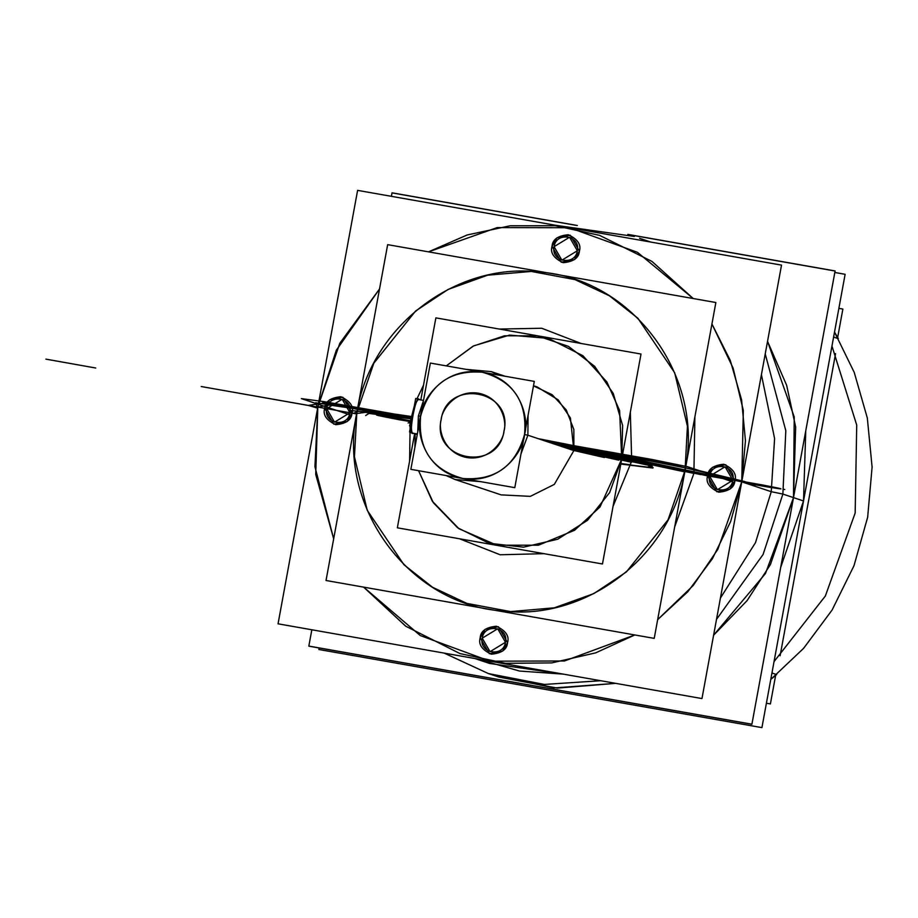 <?xml version="1.0" encoding="UTF-8"?>
<svg xmlns="http://www.w3.org/2000/svg" width="918" height="918" viewBox="0 0 918 918"><rect width="100%" height="100%" fill="white"/><g stroke="black" fill="none" stroke-linecap="round" stroke-linejoin="round"><path stroke-width="1.38" d="M357.607 190.37L781.528 265.118L701.972 698.575L278.051 623.815L357.607 190.37M379.524 288.986L336.321 350.217L317.823 407.087L336.321 350.217L379.524 288.986L339.786 343.298L317.823 407.087L315.723 474.376L333.67 538.866L314.931 466.723L317.823 407.087L314.931 466.723L333.67 538.866M363.62 587.13L405.745 626.214L459.975 653.57L405.745 626.214L363.62 587.13L420.283 635.554L490.017 661.19L564.49 660.983L634.82 634.958L595.69 652.859L551.752 662.899L505.474 663.335L459.975 653.57L505.474 663.335L551.752 662.899L595.69 652.859L634.82 634.958M657.667 619.627L693.193 585.523L717.83 549.331L741.755 481.847L717.83 549.331L693.193 585.523L657.667 619.627L687.811 591.743L712.425 558.683L730.613 521.619L741.755 481.847L745.45 440.766L741.583 399.812L730.269 360.418L711.932 323.985L733.103 368.084L743.328 410.426L741.755 481.847L771.246 491.692L741.755 481.847L743.328 410.426L733.103 368.084L711.932 323.985M693.216 298.534L651.952 261.412L599.615 235.364L651.952 261.412L693.216 298.534L637.459 252.312L569.562 227.744L497.2 227.584L428.499 251.853L467.124 234.997L510.167 225.771L555.298 225.725L599.615 235.364L555.298 225.725L510.167 225.771L467.124 234.997L428.499 251.853M505.485 642.267C503.397 657.736 478.703 653.375 482.237 638.171C484.337 622.714 509.02 627.063 505.485 642.267L497.694 628.75L482.237 638.171L490.04 651.688L505.485 642.267L497.694 628.75L482.237 638.171L490.04 651.688L505.485 642.267M732.862 480.286C730.774 495.743 706.08 491.382 709.614 476.178C711.714 460.721 736.397 465.07 732.862 480.286L725.071 466.769L709.614 476.178L717.417 489.696L732.862 480.286L725.071 466.769L709.614 476.178L717.417 489.696L732.862 480.286L709.614 476.178M577.342 250.763C575.242 266.231 550.559 261.871 554.093 246.667C556.193 231.21 580.876 235.559 577.342 250.763L569.55 237.246L554.093 246.667L561.885 260.184L577.342 250.763L569.55 237.246L554.093 246.667L561.885 260.184L577.342 250.763M694.903 416.726L693.893 473.413L694.903 416.726L693.893 473.413L685.046 470.452L693.893 473.413L674.684 526.886L693.893 473.413L551.121 442.969L684.977 470.842M349.965 412.756C347.865 428.213 323.182 423.864 326.716 408.659C328.816 393.202 353.499 397.551 349.965 412.756L342.173 399.238L326.716 408.659L334.508 422.177L349.965 412.756L342.173 399.238L326.716 408.659L334.508 422.177L349.965 412.756L326.716 408.659M356.838 412.572L373.833 363.207L415.544 311.064L448.053 289.445L487.561 275.205L531.293 271.441L575.001 279.623L609.288 295.722L637.895 318.259L674.661 372.742L687.433 426.193L685.046 470.452L687.433 426.193L674.661 372.742L637.895 318.259L609.288 295.722L575.001 279.623L531.293 271.441L487.561 275.205L448.053 289.445L415.544 311.064L373.833 363.207L356.838 412.572L354.451 456.831L367.223 510.282L403.989 564.777L432.607 587.302L466.883 603.401L432.607 587.302L403.989 564.777L367.223 510.282L354.451 456.831L356.838 412.572C336.895 506.403 408.946 604.56 502.502 610.998C586.441 621.245 671.333 555.883 685.046 470.452L693.893 473.413L685.046 470.452L668.052 519.817L626.34 571.971L593.831 593.59L554.323 607.819L510.592 611.595L466.883 603.401L510.592 611.595L554.323 607.819L593.831 593.59L626.34 571.971L668.052 519.817L685.046 470.452C704.99 376.632 632.938 278.475 539.394 272.038C455.443 261.779 370.551 327.141 356.838 412.572M387.66 244.647L715.868 302.527L654.224 638.377L326.028 580.497L387.66 244.647M409.6 461.008L410.174 421.982L411.356 422.142L410.174 421.982L411.356 422.142L410.174 421.982L409.6 461.008L410.174 421.982L414.374 405.733M416.91 398.882L423.519 385.204M499.335 329.057L541.735 328.254L581.186 343.493L541.735 328.254L499.335 329.057L541.735 328.254L581.186 343.493M630.333 412.205L631.71 461.054L630.333 412.205L631.71 461.054L613.052 506.357L631.71 461.054L621.738 459.011L631.71 461.054L613.052 506.357M543.961 553.669L500.161 554.77L459.493 538.774L500.161 554.77L543.961 553.669L500.161 554.77L459.493 538.774M423.29 400.363L423.691 399.422M446.286 365.88L473.619 345.879L509.536 335.116L548.574 338.386L582.884 355.702L606.855 381.922L619.604 410.495L621.738 459.011L619.604 410.495L606.855 381.922L582.884 355.702L548.574 338.386L509.536 335.116L473.619 345.879L446.286 365.88L473.114 346.132L504.521 335.793L537.374 335.873L568.426 346.373L594.589 366.248L613.281 393.524L622.634 425.504L621.738 459.011L631.71 461.054L621.738 459.011L600.016 506.988L574.576 530.271L538.441 545.212L496.799 545.189L458.92 528.711L432.321 501.217L418.574 470.693L432.321 501.217L458.92 528.711L496.799 545.189L538.441 545.212L574.576 530.271L600.016 506.988L621.738 459.011L563.044 446.951L631.653 461.341M414.925 447.204L415.154 433.916M420.811 399.927L435.878 317.869L641.005 354.038L602.472 563.985L397.345 527.816L414.615 433.732M418.574 470.693L433.33 502.708L457.68 527.816L488.915 543.204L523.524 547.174L557.651 539.256L587.474 520.345L609.655 492.564L621.738 459.011M533.473 385.87L552.143 394.706L566.245 409.944L573.842 429.463L573.876 450.566L527.873 435.212L573.876 450.566L554.311 484.406L530.306 496.363L501.159 494.882L455.156 479.529L446.091 475.547L455.156 479.529L480.78 481.663L455.156 479.529L501.159 494.882L530.306 496.363L554.311 484.406L573.876 450.566L570.411 418L558.155 399.835L537.191 386.96L558.155 399.835L570.411 418L573.876 450.566L527.873 435.212L528.057 415.372L527.873 435.212L520.999 453.871L527.873 435.212L573.876 450.566M491.187 371.606L499.748 375.301L491.187 371.606L499.748 375.301L491.187 371.606L505.118 376.254L491.187 371.606L466.08 369.369L491.187 371.606M419.239 399.663L419.239 399.663C416.129 392.296 407.787 437.783 413.077 433.216L417.357 433.973L413.077 433.216C407.787 437.783 416.129 392.296 419.239 399.663C414.867 397.104 408.326 432.734 413.077 433.216L417.357 433.973L413.077 433.216L417.231 434.604L409.543 432.034L415.705 398.481L419.182 399.64M417.759 431.747L418.47 415.923L417.759 431.747M524.545 434.535L527.873 435.212L520.999 453.871L527.873 435.212L524.545 434.535C523.776 450.44 501.423 484.555 462.833 478.496C424.495 470.991 415.67 431.38 420.616 416.198L418.47 415.923L420.616 416.198C415.67 431.38 424.495 470.991 462.833 478.496C501.423 484.555 523.776 450.44 524.545 434.535L527.873 435.212L524.545 434.535C527.391 401.717 513.323 380.947 482.329 372.238C450.187 369.816 429.613 384.47 420.616 416.198C417.77 449.017 431.839 469.786 462.821 478.496C494.963 480.917 515.537 466.264 524.545 434.535C529.479 419.354 520.655 379.742 482.329 372.238C443.738 366.179 421.373 400.294 420.616 416.198L418.401 415.888L420.616 416.198C421.373 400.294 443.738 366.179 482.329 372.238C520.655 379.742 529.479 419.354 524.545 434.535M480.78 481.663L455.156 479.529L480.78 481.663M430.37 363.069L534.299 381.395L514.791 487.665L410.862 469.339L430.37 363.069M504.028 430.909C498.359 472.747 431.563 460.962 441.122 419.824C446.791 377.986 513.587 389.771 504.028 430.909C503.569 440.548 490.04 461.192 466.677 457.531C443.474 452.987 438.138 429.004 441.122 419.824C438.138 429.004 443.474 452.987 466.677 457.531C490.04 461.192 503.569 440.548 504.028 430.909C507.023 421.729 501.676 397.746 478.485 393.202C455.121 389.542 441.592 410.185 441.122 419.824C441.592 410.185 455.121 389.542 478.485 393.202C501.676 397.746 507.023 421.729 504.028 430.909M528.057 415.372L527.873 435.212L528.057 415.372M489.466 663.427L563.308 674.122L489.466 663.427L474.709 658.493L489.466 663.427M767.54 341.358L786.623 385.216L795.665 426.985L793.496 497.613L795.665 426.985L786.623 385.216L767.54 341.358L786.623 385.216L795.665 426.985L793.496 497.613L782.882 494.068L785.808 430.691L765.233 353.946L785.808 430.691L782.882 494.068L785.808 430.691L765.233 353.946L785.808 430.691L782.882 494.068L771.246 491.692L774.597 438.552L761.424 374.659L774.597 438.552L771.246 491.692L782.882 494.068L771.246 491.692L774.597 438.552L761.424 374.659L774.597 438.552L771.246 491.692L755.491 542.641L720.423 598.043L755.491 542.641L771.246 491.692L755.491 542.641L720.423 598.043L755.491 542.641L771.246 491.692L782.882 494.068L763.087 554.483L716.51 619.386L763.087 554.483L782.882 494.068L763.087 554.483L716.51 619.386L763.087 554.483L782.882 494.068L793.496 497.613L770.409 564.559L747.091 600.624L713.607 635.21L765.474 573.498L793.496 497.613L770.409 564.559L747.091 600.624L713.607 635.21L747.091 600.624L770.409 564.559L793.496 497.613L782.882 494.068L793.496 497.613L794.219 416.921L767.54 341.358L786.623 385.216L795.665 426.985L793.496 497.613L803.525 500.964L780.679 567.439L803.525 500.964L793.496 497.613L770.409 564.559L747.091 600.624L713.607 635.21M563.308 674.122L519.508 671.047L477.36 658.963L519.508 671.047L563.308 674.122M600.705 680.72L544.385 684.438L488.376 673.56L444.197 653.111L488.376 673.56L544.385 684.438L600.705 680.72L544.385 684.438L488.376 673.56L498.99 677.094L557.295 688.11L615.703 683.359L557.295 688.11L498.99 677.094L488.376 673.56L544.385 684.438L600.705 680.72M615.703 683.359L557.295 688.11L498.99 677.094L557.295 688.11L615.703 683.359L554.024 687.926L493.7 675.258M650.885 242.088L639.605 238.301M771.246 491.692L741.755 481.847L771.246 491.692M577.365 225.495L392.032 192.814L391.389 196.326L392.009 192.895L576.676 225.461M628.463 234.595L835.082 271.028L751.911 724.21L308.838 646.077L311.833 629.771L308.827 646.157L751.899 724.291L835.105 270.948L627.797 234.388M324.662 408.292L333.831 424.196L347.119 421.58L352.019 413.123L342.85 397.219L329.562 399.835L324.662 408.292L333.831 424.196L347.119 421.58L352.019 413.123L342.85 397.219L329.562 399.835L324.662 408.292C322.677 414.775 326.383 420.237 335.77 424.69C346.166 423.726 351.583 419.87 352.019 413.123C354.004 406.651 350.297 401.177 340.911 396.725C330.514 397.689 325.098 401.545 324.662 408.292M552.039 246.311L561.208 262.204L574.496 259.587L579.396 251.13L570.227 235.226L556.939 237.842L552.039 246.311L561.208 262.204L574.496 259.587L579.396 251.13L570.227 235.226L556.939 237.842L552.039 246.311C550.054 252.783 553.761 258.245 563.147 262.697C573.543 261.733 578.96 257.878 579.396 251.13C581.381 244.658 577.686 239.196 568.288 234.733C557.892 235.696 552.475 239.564 552.039 246.311M707.571 475.822L716.74 491.727L730.028 489.099L734.916 480.642L725.748 464.738L712.46 467.365L707.571 475.822L716.74 491.727L730.028 489.099L734.916 480.642L725.748 464.738L712.46 467.365L707.571 475.822C705.575 482.294 709.281 487.756 718.679 492.209C729.064 491.245 734.48 487.389 734.916 480.642C736.902 474.17 733.207 468.708 723.809 464.244C713.412 465.219 708.007 469.075 707.571 475.822M480.183 637.815L489.363 653.708L502.651 651.091L507.539 642.634L498.371 626.73L485.083 629.346L480.183 637.815L489.363 653.708L502.651 651.091L507.539 642.634L498.371 626.73L485.083 629.346L480.183 637.815C478.198 644.287 481.904 649.749 491.302 654.201C501.687 653.237 507.103 649.382 507.539 642.634C509.524 636.163 505.829 630.7 496.431 626.237C486.035 627.201 480.619 631.068 480.183 637.815M319.131 647.97L318.856 649.496L761.929 727.63L845.122 274.298L834.818 272.474M793.496 497.613L803.525 500.964L793.496 497.613M805.752 430.863L803.525 500.964L805.752 430.863M837.664 337.457L842.873 309.056L838.88 308.356M775.63 675.441L770.397 703.911L766.404 703.211M834.519 332.086L854.245 372.421L867.315 418L872.1 467.067L867.659 517.213L853.992 565.717L832.064 610.08L803.606 648.337L770.776 679.412L803.606 648.337L832.064 610.08L853.992 565.717L867.659 517.213L872.1 467.067L867.315 418L854.245 372.421L834.519 332.086L838.318 338.627L833.613 337.055M835.575 353.614L780.116 655.762L835.575 353.614M831.96 346.052L856.723 425.08L855.163 513.036L825.351 596.011L774.035 661.626L825.351 596.011L855.163 513.036L856.723 425.08L831.96 346.052M771.946 672.997L776.662 674.569L771.946 672.997L776.662 674.569L770.776 679.412M317.823 407.087L329.482 405.045L412.32 417.013M540.323 439.366L741.755 481.847M412.033 418.998L368.944 413.421L365.685 415.533L368.944 413.421L412.033 418.998M282.48 400.856L241.457 393.627L282.48 400.856M621.704 459.172L563.721 447.181M565.786 447.869L631.481 462.27M320.772 407.615L347.429 412.308M690.347 472.231L761.458 484.761C784.993 489.283 787.346 490.074 768.538 487.125L745.29 483.029M95.724 368.015L45.9 359.133L95.724 368.015M412.377 416.646L315.643 402.795L317.628 408.154L308.253 405.4L321.667 403.404L412.377 416.646L321.667 403.404L308.253 405.4L317.628 408.154M755.64 486.483L744.808 481.571L699.344 470.67L538.2 438.655L675.396 465.529L751.326 483.534L755.64 486.483L751.326 483.534L675.396 465.529L538.2 438.655M604.365 457.531L573.36 450.394M411.975 419.446L409.543 425.757L411.975 419.446M684.782 471.875L553.324 443.704L684.782 471.875M409.898 423.577L411.734 421.546L408.085 423.003M651.493 465.931L561.047 446.286L646.892 464.565L653.1 467.641L630.838 465.357M652.067 461.272L627.453 456.923L652.067 461.272M371.652 411.815L347.038 407.477L371.652 411.815M700.732 474.617L549.561 442.453M412.067 418.688L365.249 412.377L356.666 413.525M618.675 460.147L569.378 449.074L618.675 460.147M561.38 446.4L647.879 464.99L649.772 467.365L620.843 463.854M409.921 423.405L411.723 421.695M647.913 462.959C652.468 464.347 624.01 459.321 621.107 458.231C616.552 456.831 645.01 461.857 647.913 462.959M554.105 443.968L568.529 446.963L559.831 445.884M410.989 424.15L411.757 421.305M560.462 446.091L651.918 465.736L652.928 468.054L620.82 464.038M353.384 413.364L358.72 411.241L412.102 418.447M548.321 442.04L706.194 475.581M620.912 463.51L630.941 464.864M561.426 446.412L577.181 449.418C599.133 452.849 596.379 451.931 568.931 446.653L555.964 444.587M411.562 421.029L391.16 417.024C369.208 413.593 371.962 414.511 399.41 419.778L411.436 421.729M641.866 461.788C619.925 458.346 622.679 459.275 650.128 464.542C672.068 467.985 669.314 467.067 641.866 461.788M687.536 466.723L652.032 459.47L542.848 440.215L652.032 459.47L687.536 466.723L732.507 481.732L687.536 466.723M412.297 417.185L324.272 401.671L301.356 398.619L349.448 414.672L301.356 398.619L324.272 401.671L412.297 417.185M351.984 413.307L349.001 410.346L375.795 413.008L412.125 418.333M547.702 441.833L709.603 476.293M332.913 403.874C352.328 407.603 354.268 408.246 338.753 405.825C319.338 402.095 317.399 401.441 332.913 403.874M652.01 460.147C671.425 463.877 673.376 464.519 657.85 462.087C638.446 458.357 636.495 457.715 652.01 460.147M783.054 489.133L784.741 489.524L783.054 489.133M201.627 386.604L356.597 413.926L201.627 386.604M317.823 407.144L201.226 386.524L317.823 407.144M277.11 400.007L275.434 399.617L277.11 400.007M409.531 425.826L411.975 419.377M553.003 443.601L684.817 471.68M347.452 406.892L324.215 402.795L347.452 406.892M666.56 463.165L643.311 459.069L666.56 463.165M533.496 385.732L537.191 386.96L533.496 385.732M419.124 399.628L423.508 400.409L419.124 399.628M418.401 415.888L417.724 431.953L418.401 415.888L423.473 400.592L418.401 415.888M446.079 475.547L455.156 479.529L446.079 475.547M444.163 653.111L488.376 673.56L444.163 653.111M555.711 225.3L634.315 236.454L555.711 225.3"/></g></svg>
